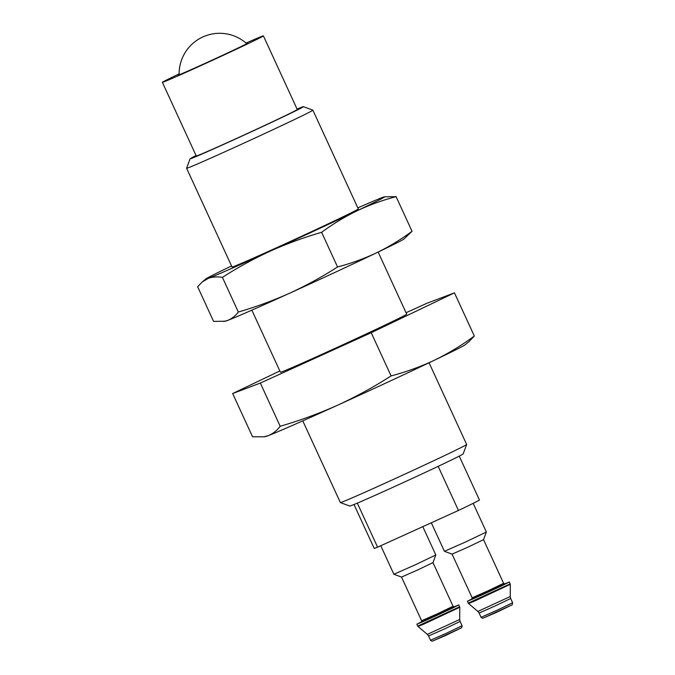 <?xml version="1.0" encoding="UTF-8"?>
<svg xmlns="http://www.w3.org/2000/svg" width="675" height="675" viewBox="0 0 675 675"><rect width="100%" height="100%" fill="white"/><g stroke="black" fill="none" stroke-linecap="round" stroke-linejoin="round"><path stroke-width="1.01" d="M222.396 277.349C237.693 267.528 253.665 258.787 270.295 251.117C286.875 243.7 303.986 237.423 321.612 232.301C332.927 223.973 344.765 216.793 357.142 210.76C369.596 204.896 382.573 200.188 396.09 196.636L412.037 231.306L403.844 239.085A98.457 1.62 155.3 0 1 376.498 252.847A98.457 1.62 155.3 0 1 289.651 293.212A98.457 1.62 155.3 0 1 227.677 320.423A98.457 1.62 155.3 0 1 225.281 321.216L213.595 321.401L197.648 286.732L202.289 281.905L208.313 278.336C212.482 276.851 217.173 276.522 222.396 277.349L238.343 312.027C235.313 315.976 231.761 318.777 227.677 320.423L223.762 321.469M412.037 231.306C400.722 239.642 388.876 246.822 376.498 252.847C364.053 258.711 351.067 263.419 337.559 266.979C322.253 276.801 306.29 285.542 289.651 293.212C273.071 300.628 255.968 306.906 238.343 312.027M469.142 341.449L465.168 344.748A110.042 1.806 155.3 0 1 434.607 360.129A110.042 1.806 155.3 0 1 337.542 405.236A110.042 1.806 155.3 0 1 268.27 435.653L263.9 436.818L252.543 436.75L232.664 393.542L260.322 383.062L371.208 332.716L454.452 292.849L426.794 303.328L406.055 312.744M469.133 341.44L474.322 336.049C461.675 345.364 448.436 353.388 434.607 360.129C420.694 366.677 406.181 371.942 391.087 375.916C373.984 386.902 356.138 396.672 337.542 405.236C319.013 413.53 299.894 420.542 280.192 426.262C276.809 430.684 272.835 433.814 268.27 435.653A110.042 1.806 155.3 0 1 265.596 436.539L263.9 436.835M357.337 503.137L377.587 547.172A57.915 0.953 155.3 0 1 374.178 548.37L354.012 504.529M438.168 466.341L458.46 510.452A57.915 0.953 155.3 0 0 479.419 499.972L459.245 456.123M377.587 547.172L458.46 510.452M429.064 362.779L466.644 444.479A69.5 1.139 155.3 0 1 466.644 444.504A69.5 1.139 155.3 0 1 403.979 474.559A69.5 1.139 155.3 0 1 340.377 502.58A69.5 1.139 155.3 0 1 340.36 502.563L302.78 420.863M466.644 444.504L463.16 453.929A62.395 1.029 155.3 0 1 406.898 480.912A62.395 1.029 155.3 0 1 349.802 506.064L340.377 502.58M473.175 503.347L486.363 532.018L465.548 542L444.42 551.306L431.308 522.779M486.363 532.018L483.528 539.663L467.918 547.155L452.073 554.133L444.428 551.306M504.411 583.968L509.338 581.968L503.305 585.039L488.523 591.958L473.656 598.674L467.404 601.256L472.12 598.818M422.795 526.643L435.814 554.968L415.007 564.95L393.888 574.256L380.759 545.729M435.814 554.968L432.987 562.612L417.378 570.105L401.524 577.083L393.888 574.256M453.87 606.918L458.789 604.918L452.765 607.981L437.982 614.908L423.107 621.624L416.855 624.206L421.58 621.768M279.83 370.955L232.664 393.542M474.322 336.049L454.452 292.849M391.087 375.916L371.208 332.716M280.192 426.262L260.322 383.062M378.143 252.062L406.696 314.153A69.5 1.139 155.3 0 1 344.039 344.233A69.5 1.139 155.3 0 1 280.42 372.237L251.859 310.146M321.612 232.301L337.559 266.979M396.09 196.636L384.404 196.822A98.457 1.62 155.3 0 1 357.142 210.76A98.457 1.62 155.3 0 1 270.295 251.117A98.457 1.62 155.3 0 1 208.313 278.336A98.457 1.62 155.3 0 1 205.841 278.952A98.457 1.62 155.3 0 1 231.542 265.975M246.527 43.462A38.222 0.633 155.3 0 1 247.615 43.133A38.222 0.633 155.3 0 1 213.157 59.67A38.222 0.633 155.3 0 1 178.166 75.077A38.222 0.633 155.3 0 1 179.128 74.461M246.08 43.082A55.603 0.911 155.3 0 1 263.402 35.868A55.603 0.911 155.3 0 1 213.275 59.932A55.603 0.911 155.3 0 1 162.38 82.333A55.603 0.911 155.3 0 1 179.128 73.879M263.402 35.868L297.278 109.519A55.603 0.911 155.3 0 1 247.151 133.582A55.603 0.911 155.3 0 1 196.256 155.993L162.38 82.333M297.084 109.097A62.395 1.029 155.3 0 1 303.438 106.675A62.395 1.029 155.3 0 1 247.193 133.684A62.395 1.029 155.3 0 1 190.08 158.811A62.395 1.029 155.3 0 1 196.062 155.562M312.863 110.16A69.5 1.139 155.3 0 1 312.879 110.168A69.5 1.139 155.3 0 1 250.214 140.248A69.5 1.139 155.3 0 1 186.595 168.252A69.5 1.139 155.3 0 1 186.595 168.227L232.023 267.013A69.5 1.139 155.3 0 0 295.642 239.017A69.5 1.139 155.3 0 0 358.307 208.938L312.879 110.168L303.438 106.675M357.826 207.892A98.457 1.62 155.3 0 1 382.008 197.615A98.457 1.62 155.3 0 1 384.404 196.822M483.536 539.663L503.618 583.327L488 590.819L472.154 597.797L452.064 554.133M504.824 583.976L471.859 599.138M510.199 583.841L468.264 603.129L468.568 603.526L474.846 600.936L510.3 584.331L509.338 581.968M477.883 611.423L479.09 613.027L494.994 606.023L510.663 598.506L510.241 596.548L477.883 611.423L468.568 603.526M510.663 598.506L512.62 602.767L496.952 610.284L481.056 617.288L479.09 613.027M510.68 605.467L484.372 617.566M432.987 562.612L453.068 606.277L437.459 613.769L421.605 620.747L401.524 577.083M454.283 606.926L421.318 622.088M459.65 606.791L417.715 626.079L418.019 626.476L424.297 623.877L459.759 607.281L458.789 604.918M427.334 634.373L428.549 635.968L444.454 628.973L460.114 621.447L459.692 619.49L427.334 634.373L418.019 626.476M460.114 621.447L462.08 625.717L446.411 633.234L430.507 640.237L428.549 635.968M460.131 628.417L433.822 640.516M471.817 599.172L472.154 597.797M503.618 583.327L504.883 583.968M467.404 601.256L468.264 603.129M510.241 596.548L510.3 584.331M512.62 602.767L512.215 604.775L496.268 612.478L482.65 618.3L481.056 617.288M421.276 622.122L421.605 620.747M453.068 606.277L454.334 606.918M416.855 624.206L417.715 626.079M459.692 619.49L459.759 607.281M462.08 625.717L461.675 627.725L445.728 635.428L432.11 641.25L430.507 640.237M246.763 43.681A40.542 40.542 0 0 0 179.137 74.782M190.08 158.811L186.595 168.227M205.841 278.952L202.289 281.897"/></g></svg>
